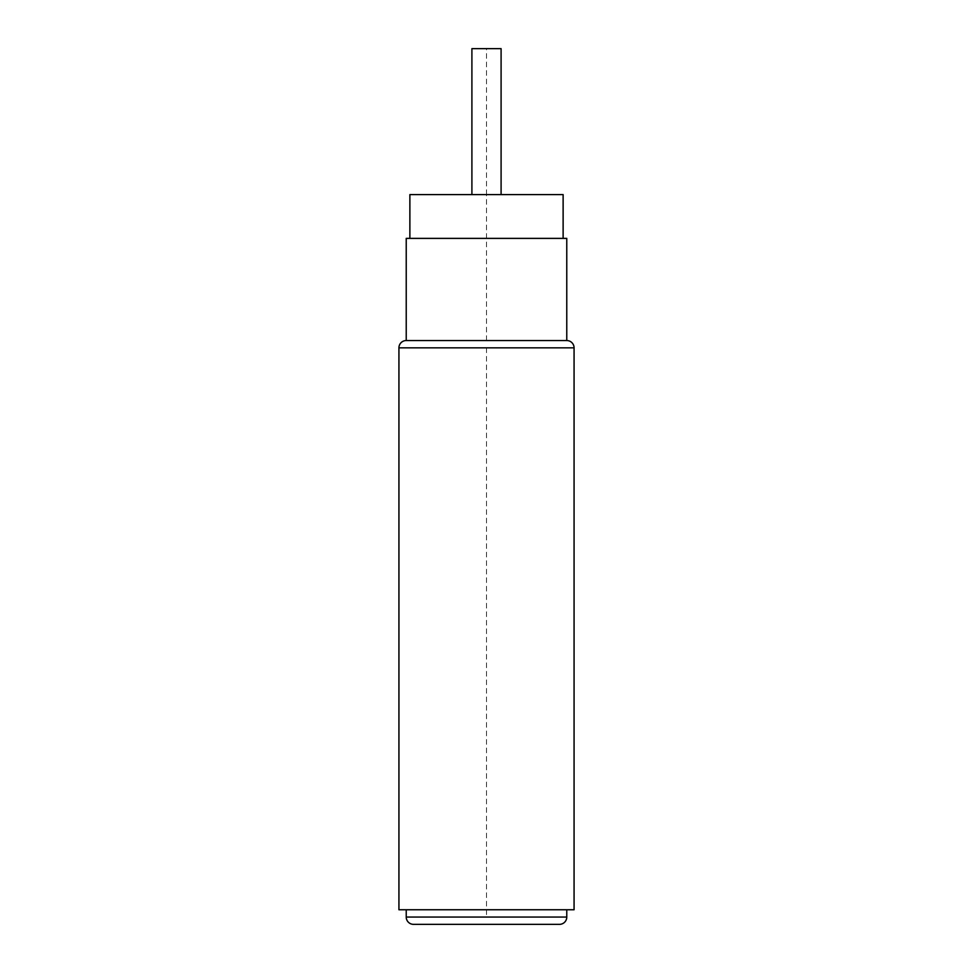 <?xml version="1.0" encoding="UTF-8"?>
<svg xmlns="http://www.w3.org/2000/svg" width="973" height="973" viewBox="0 0 973 973"><rect width="100%" height="100%" fill="white"/><g stroke="black" fill="none" stroke-linecap="round" stroke-linejoin="round"><path stroke-width="0.73" stroke-dasharray="4.87 3.65" d="M566.773 909.755L406.228 909.755L566.773 909.755M398.93 909.755L574.07 909.755M566.773 340.55L406.228 340.55M566.773 238.385L406.228 238.385M486.5 340.55L486.5 238.385L409.876 238.385L563.124 238.385L486.5 238.385L486.5 194.6L409.876 194.6M563.124 194.6L486.5 194.6L486.5 48.65M501.095 194.6L471.905 194.6L501.095 194.6M501.095 48.65L471.905 48.65M486.5 347.848L486.5 917.053M530.273 924.35L431.757 924.35M440.538 924.35L442.727 924.35M532.462 924.35L541.243 924.35M497.422 924.35L513.841 924.35L497.422 924.35M487.595 924.35L485.405 924.35M406.228 917.053L566.773 917.053M574.07 347.848L398.93 347.848"/><path stroke-width="1.46" d="M559.475 924.35L413.525 924.35L559.475 924.35A7.298 7.298 0 0 0 566.773 917.053L566.773 909.755M413.525 924.35A7.298 7.298 0 0 1 406.228 917.053L406.228 909.755M574.07 909.755L398.93 909.755L398.93 347.848L574.07 347.848L574.07 909.755M398.93 347.848A7.298 7.298 0 0 1 406.228 340.55L566.773 340.55A7.298 7.298 0 0 1 574.07 347.848M406.228 340.55L406.228 238.385L566.773 238.385L566.773 340.55M409.876 238.385L409.876 194.6L563.124 194.6L563.124 238.385M471.905 194.6L471.905 48.65L501.095 48.65L501.095 194.6M541.243 924.35L532.462 924.35M431.757 924.35L440.538 924.35M442.727 924.35L530.273 924.35M485.405 924.35L487.595 924.35M566.773 917.053L406.228 917.053"/></g></svg>
